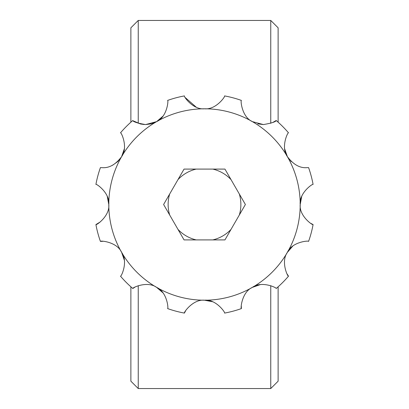 <?xml version="1.0" encoding="UTF-8"?>
<svg xmlns="http://www.w3.org/2000/svg" width="409" height="409" viewBox="0 0 409 409"><rect width="100%" height="100%" fill="white"/><g stroke="black" fill="none" stroke-linecap="round" stroke-linejoin="round"><path stroke-width="0.61" d="M130.88 122.189L130.88 27.812L138.242 20.45L138.242 123.308M270.758 123.308L270.758 20.45L138.242 20.45M270.758 20.45L278.12 27.812L278.12 122.189M278.12 286.811L278.12 381.188L270.758 388.55L270.758 285.686M138.242 285.692L138.242 388.55L270.758 388.55M138.242 388.55L130.88 381.188L130.88 286.811M100.42 167.593L102.49 167.69L100.42 167.593A110.43 110.43 0 0 0 95.91 184.423C95.951 183.293 110.021 192.884 108.794 204.5L107.23 196.34M133.498 120.962L140.384 123.947M140.471 123.973L144.316 124.535M151.524 123.769L156.647 121.616L145.604 124.576C137.465 123.175 133.201 121.816 132.818 120.497A110.43 110.43 0 0 0 120.497 132.818C121.095 131.862 128.487 147.199 121.616 156.647L124.341 148.799M185.313 97.654L196.243 107.194M257.762 123.845L263.396 124.576L252.353 121.616C241.699 116.887 240.41 99.949 241.407 100.42A110.43 110.43 0 0 0 224.577 95.91C225.707 95.951 216.116 110.021 204.5 108.794C192.91 110.026 183.324 95.997 184.423 95.91A110.43 110.43 0 0 0 167.593 100.42C168.59 99.893 167.322 116.872 156.647 121.616L162.935 116.182M284.669 148.866L287.384 156.647C280.502 147.204 287.9 131.882 288.503 132.818A110.43 110.43 0 0 0 276.182 120.497C275.809 121.81 271.545 123.17 263.396 124.576M306.51 167.69L308.58 167.593L306.51 167.69C299.603 168.089 293.227 164.408 287.384 156.647L291.264 161.581M212.798 239.909A36.37 36.37 0 0 0 231.019 229.393M239.316 215.022A36.37 36.37 0 0 0 239.316 193.978M231.019 179.607A36.37 36.37 0 0 0 212.798 169.091M196.202 169.091A36.37 36.37 0 0 0 177.981 179.607A36.37 36.37 0 0 1 196.202 169.091M169.684 193.978A36.37 36.37 0 0 0 169.684 215.022A36.37 36.37 0 0 1 169.684 193.978M177.981 229.393A36.37 36.37 0 0 0 196.202 239.909A36.37 36.37 0 0 1 177.981 229.393M145.604 124.576L151.304 123.825M272.752 122.495L276.182 120.497M301.745 196.407L300.206 204.5C298.969 192.884 313.033 183.314 313.089 184.423A110.43 110.43 0 0 0 308.58 167.593M292.762 246.111L287.384 252.353C292.118 241.673 309.086 240.42 308.58 241.407A110.43 110.43 0 0 0 313.089 224.577C313.043 225.691 298.979 216.126 300.206 204.5A95.706 95.706 0 0 0 121.616 156.647C115.773 164.408 109.397 168.089 102.49 167.69M310.973 223.467L313.089 224.577M260.134 284.669L252.353 287.384C261.796 280.502 277.118 287.9 276.182 288.503A110.43 110.43 0 0 0 288.503 276.182C287.905 277.123 280.508 261.811 287.384 252.353A95.706 95.706 0 0 0 300.206 204.5M287.225 274.163L288.503 276.182M212.593 301.745L204.5 300.206C216.116 298.969 225.686 313.033 224.577 313.089A110.43 110.43 0 0 0 241.407 308.58C240.42 309.097 241.668 292.133 252.353 287.384A95.706 95.706 0 0 0 287.384 252.353M241.31 306.193L241.407 308.58M162.889 292.762L156.647 287.384C167.327 292.118 168.58 309.086 167.593 308.58A110.43 110.43 0 0 0 184.423 313.089C183.309 313.043 192.874 298.979 204.5 300.206A95.706 95.706 0 0 0 252.353 287.384M185.528 310.983L184.423 313.089M124.331 260.134L121.616 252.353C128.498 261.796 121.1 277.118 120.497 276.182A110.43 110.43 0 0 0 132.818 288.503C131.877 287.905 147.189 280.508 156.647 287.384A95.706 95.706 0 0 0 204.5 300.206M134.827 287.23L132.818 288.503M102.807 241.31L100.42 241.407C99.903 240.42 116.867 241.668 121.616 252.353A95.706 95.706 0 0 0 156.647 287.384M112.593 165.241L117.674 161.637M118.068 161.258L121.616 156.647A95.706 95.706 0 0 0 108.794 204.5C110.026 216.09 95.997 225.676 95.91 224.577L100.2 221.985M95.91 224.577A110.43 110.43 0 0 0 100.42 241.407A110.43 110.43 0 0 1 95.91 224.577M184.055 169.091L163.61 204.5L184.055 239.909L224.945 239.909L245.39 204.5L224.945 169.091L184.055 169.091M108.794 204.5A95.706 95.706 0 0 0 121.616 252.353"/></g></svg>
